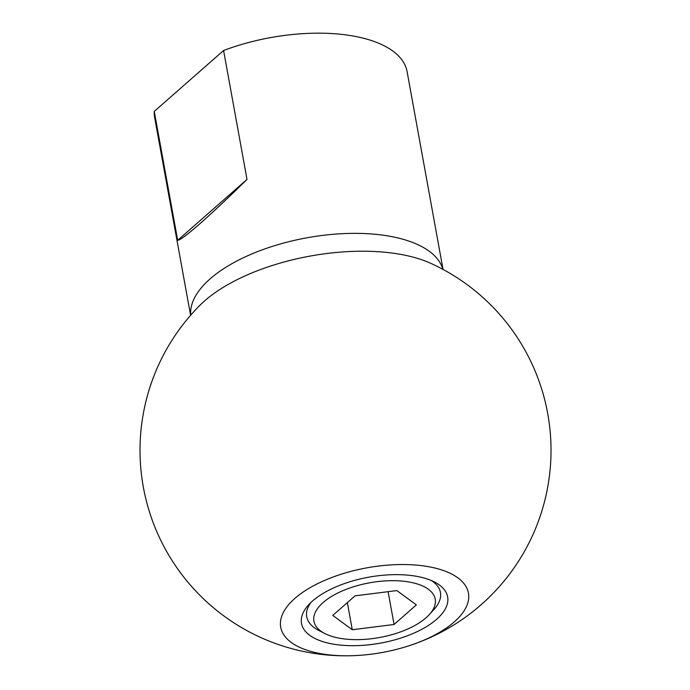 <?xml version="1.0" encoding="UTF-8"?>
<svg xmlns="http://www.w3.org/2000/svg" width="690" height="690" viewBox="0 0 690 690"><rect width="100%" height="100%" fill="white"/><g stroke="black" fill="none" stroke-linecap="round" stroke-linejoin="round"><path stroke-width="1.03" d="M294.897 598.394A95.401 43.013 169.7 0 0 356.946 655.5A95.401 43.013 169.7 0 0 407.022 646.401A95.401 43.013 169.7 0 0 454.253 621.932A95.401 43.013 -10.3 0 0 424.781 566.076A95.401 43.013 -10.3 0 0 294.897 598.394M413.664 575.84A74.27 33.491 -10.3 0 1 434.614 582.058A74.27 33.491 -10.3 0 1 427.671 625.916A74.27 33.491 -10.3 0 1 335.487 644.486A74.27 33.491 -10.3 0 1 308.482 604.983A74.27 33.491 -10.3 0 1 413.664 575.84M177.684 240.301C179.797 240.327 187.257 234.755 200.048 223.595C213.434 211.77 229.089 197.047 247.011 179.417L177.684 240.301L154.258 111.392A128.288 57.839 169.7 0 0 154.646 117.472L190.595 315.304M247.011 179.417L223.586 50.508A128.288 57.839 -10.3 0 1 407.091 71.596L443.04 269.428M154.258 111.392L223.586 50.508M429.43 614.462A61.652 27.798 169.7 0 0 404.021 581.282A61.652 27.798 169.7 0 0 323.084 602.56A61.652 27.798 -10.3 0 0 324.731 633.489A61.652 27.798 -10.3 0 0 426.066 617.766A61.652 27.798 169.7 0 0 429.43 614.462L434.045 609.365A67.965 30.645 169.7 0 0 431.328 580.523M311.018 602.387A67.965 30.645 169.7 0 0 318.625 630.332L324.731 633.489M394.068 624.485L416.372 604.897L396.871 590.58L355.074 595.841L332.77 615.428L352.271 629.746L394.068 624.485L388.108 591.684M352.271 629.746L347.346 602.629M407.022 646.401A205.499 205.499 0 0 0 430.931 263.407A139.906 63.083 -10.3 0 0 204.645 300.875A139.906 63.083 169.7 0 0 199.815 305.403A205.499 205.499 0 0 0 356.946 655.5M190.699 315.192A128.288 57.839 169.7 0 1 210.096 278.889A128.288 57.839 -10.3 0 1 344.733 233.565A128.288 57.839 -10.3 0 1 442.911 269.359"/></g></svg>
